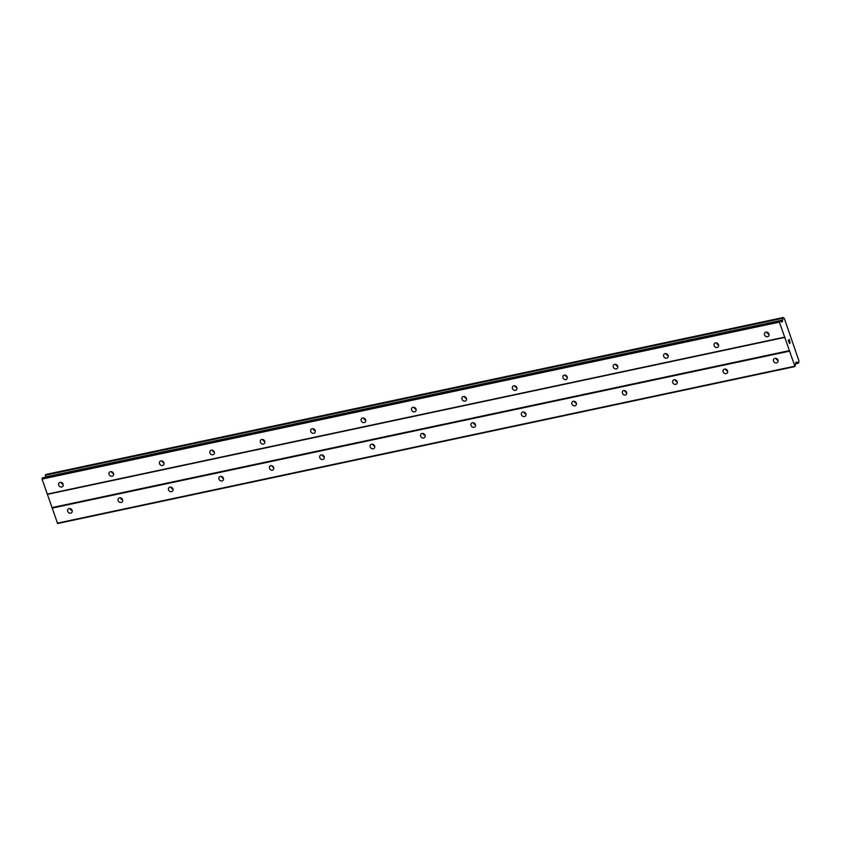 <?xml version="1.0" encoding="UTF-8"?>
<svg xmlns="http://www.w3.org/2000/svg" width="841" height="841" viewBox="0 0 841 841"><rect width="100%" height="100%" fill="white"/><g stroke="black" fill="none" stroke-linecap="round" stroke-linejoin="round"><path stroke-width="1.26" d="M767.528 336.726A2.502 2.166 44.7 0 1 765.951 332.142A2.502 2.166 44.7 0 1 767.528 336.726M769.01 334.182A2.502 2.166 44.7 0 1 766.971 332.163M717.11 347.459A2.502 2.166 44.7 0 1 715.533 342.876A2.502 2.166 44.7 0 1 717.11 347.459M718.592 344.915A2.502 2.166 44.7 0 1 716.553 342.897M666.692 358.192A2.502 2.166 44.7 0 1 665.115 353.609A2.502 2.166 44.7 0 1 666.692 358.192M668.175 355.648A2.502 2.166 44.7 0 1 666.135 353.63M616.274 368.926A2.502 2.166 44.7 0 1 614.697 364.342A2.502 2.166 44.7 0 1 616.274 368.926M617.757 366.382A2.502 2.166 44.7 0 1 615.717 364.353M565.856 379.648A2.502 2.166 44.7 0 1 564.279 375.075A2.502 2.166 44.7 0 1 565.856 379.648M567.339 377.115A2.502 2.166 44.7 0 1 565.299 375.086M515.438 390.382A2.502 2.166 44.7 0 1 513.862 385.798A2.502 2.166 44.7 0 1 515.438 390.382M516.921 387.838A2.502 2.166 44.7 0 1 514.881 385.819M465.02 401.115A2.502 2.166 44.7 0 1 463.444 396.531A2.502 2.166 44.7 0 1 465.02 401.115M466.503 398.571A2.502 2.166 44.7 0 1 464.463 396.553M414.602 411.848A2.502 2.166 44.7 0 1 413.026 407.265A2.502 2.166 44.7 0 1 414.602 411.848M416.085 409.304A2.502 2.166 44.7 0 1 414.045 407.286M364.185 422.581A2.502 2.166 44.7 0 1 362.608 417.998A2.502 2.166 44.7 0 1 364.185 422.581M365.667 420.037A2.502 2.166 44.7 0 1 363.627 418.019M313.767 433.315A2.502 2.166 44.7 0 1 312.19 428.731A2.502 2.166 44.7 0 1 313.767 433.315M315.249 430.771A2.502 2.166 44.7 0 1 313.209 428.752M263.349 444.048A2.502 2.166 44.7 0 1 261.772 439.465A2.502 2.166 44.7 0 1 263.349 444.048M264.831 441.504A2.502 2.166 44.7 0 1 262.791 439.475M212.931 454.781A2.502 2.166 44.7 0 1 211.354 450.198A2.502 2.166 44.7 0 1 212.931 454.781M214.413 452.237A2.502 2.166 44.7 0 1 212.374 450.208M162.513 465.504A2.502 2.166 44.7 0 1 160.936 460.921A2.502 2.166 44.7 0 1 162.513 465.504M163.995 462.96A2.502 2.166 44.7 0 1 161.956 460.942M112.105 476.237A2.502 2.166 44.7 0 1 110.518 471.654A2.502 2.166 44.7 0 1 112.105 476.237M113.577 473.693A2.502 2.166 44.7 0 1 111.538 471.675M61.687 486.971A2.502 2.166 44.7 0 1 60.1 482.387A2.502 2.166 44.7 0 1 61.687 486.971M63.159 484.427A2.502 2.166 44.7 0 1 61.12 482.408M776.548 362.913A2.502 2.166 44.7 0 1 774.971 358.329A2.502 2.166 44.7 0 1 776.548 362.913M778.03 360.369A2.502 2.166 44.7 0 1 775.98 358.35M726.13 373.646A2.502 2.166 44.7 0 1 724.553 369.062A2.502 2.166 44.7 0 1 726.13 373.646M727.612 371.102A2.502 2.166 44.7 0 1 725.562 369.083M675.712 384.379A2.502 2.166 44.7 0 1 674.135 379.796A2.502 2.166 44.7 0 1 675.712 384.379M677.194 381.835A2.502 2.166 44.7 0 1 675.144 379.806M625.294 395.102A2.502 2.166 44.7 0 1 623.717 390.529A2.502 2.166 44.7 0 1 625.294 395.102M626.776 392.568A2.502 2.166 44.7 0 1 624.726 390.539M574.876 405.835A2.502 2.166 44.7 0 1 573.299 401.252A2.502 2.166 44.7 0 1 574.876 405.835M576.358 403.291A2.502 2.166 44.7 0 1 574.308 401.273M524.458 416.568A2.502 2.166 44.7 0 1 522.881 411.985A2.502 2.166 44.7 0 1 524.458 416.568M525.94 414.024A2.502 2.166 44.7 0 1 523.89 412.006M474.04 427.302A2.502 2.166 44.7 0 1 472.463 422.718A2.502 2.166 44.7 0 1 474.04 427.302M475.522 424.758A2.502 2.166 44.7 0 1 473.472 422.739M423.622 438.035A2.502 2.166 44.7 0 1 422.045 433.451A2.502 2.166 44.7 0 1 423.622 438.035M425.104 435.491A2.502 2.166 44.7 0 1 423.055 433.472M373.204 448.768A2.502 2.166 44.7 0 1 371.627 444.185A2.502 2.166 44.7 0 1 373.204 448.768M374.687 446.224A2.502 2.166 44.7 0 1 372.637 444.206M322.786 459.501A2.502 2.166 44.7 0 1 321.209 454.918A2.502 2.166 44.7 0 1 322.786 459.501M324.269 456.957A2.502 2.166 44.7 0 1 322.219 454.928M272.368 470.224A2.502 2.166 44.7 0 1 270.791 465.651A2.502 2.166 44.7 0 1 272.368 470.224M273.851 467.691A2.502 2.166 44.7 0 1 271.811 465.662M221.95 480.957A2.502 2.166 44.7 0 1 220.374 476.374A2.502 2.166 44.7 0 1 221.95 480.957M223.433 478.413A2.502 2.166 44.7 0 1 221.393 476.395M171.532 491.691A2.502 2.166 44.7 0 1 169.956 487.107A2.502 2.166 44.7 0 1 171.532 491.691M173.015 489.147A2.502 2.166 44.7 0 1 170.975 487.128M121.115 502.424A2.502 2.166 44.7 0 1 119.538 497.84A2.502 2.166 44.7 0 1 121.115 502.424M122.597 499.88A2.502 2.166 44.7 0 1 120.557 497.861M70.697 513.157A2.502 2.166 44.7 0 1 69.12 508.574A2.502 2.166 44.7 0 1 70.697 513.157M72.179 510.613A2.502 2.166 44.7 0 1 70.139 508.595M42.712 477.888L42.05 479.065L57.619 523.512L794.987 366.56L779.407 322.114L779.943 320.915L781.794 322.061L782.603 320.074A1.682 0.725 78 0 0 782.656 318.319L783.381 317.572A1.682 0.725 78 0 0 784.19 318.297A1.682 0.725 78 0 0 784.275 318.266L798.918 360.789A1.682 0.725 78 0 0 798.834 362.46L798.109 363.186A1.682 0.725 78 0 0 797.268 362.397A1.682 0.725 78 0 0 797.184 362.429L796.501 361.998L795.786 362.681L794.987 366.56M45.908 474.461L783.265 317.499L45.929 474.44L45.298 475.27A1.682 0.725 78 0 1 45.235 477.026L45.214 477.31M789.205 339.701L789.636 340.962M788.837 340.079L789.068 340.763L788.826 340.079M789.005 340.826L788.763 340.142M788.395 340.521L788.826 341.772L788.395 340.521M789.699 340.899L789.205 339.48L789.699 340.899M788.774 341.835L788.28 340.426L789.215 339.48M789.363 343.57L790.298 342.634L789.363 343.57L789.899 342.192M797.184 362.429L795.733 362.744M47.538 494.329L784.905 337.378M52.1 507.565L789.457 350.613M47.233 494.119L784.59 337.167M42.05 479.065L779.407 322.114M42.071 478.34L779.428 321.388M781.058 321.725L782.403 321.441M45.225 477.089L782.582 320.137M57.241 523.186L794.598 366.234M52.058 508.132L789.415 351.181M42.46 477.94L779.828 320.989M780.543 321.304L782.572 320.873M45.235 477.026L782.603 320.074M45.298 475.27L782.656 318.319M45.319 475.049L782.677 318.098M798.204 363.28L795.597 363.838L798.183 363.28M795.597 363.722L798.109 363.186M42.586 477.867L779.943 320.915"/></g></svg>
